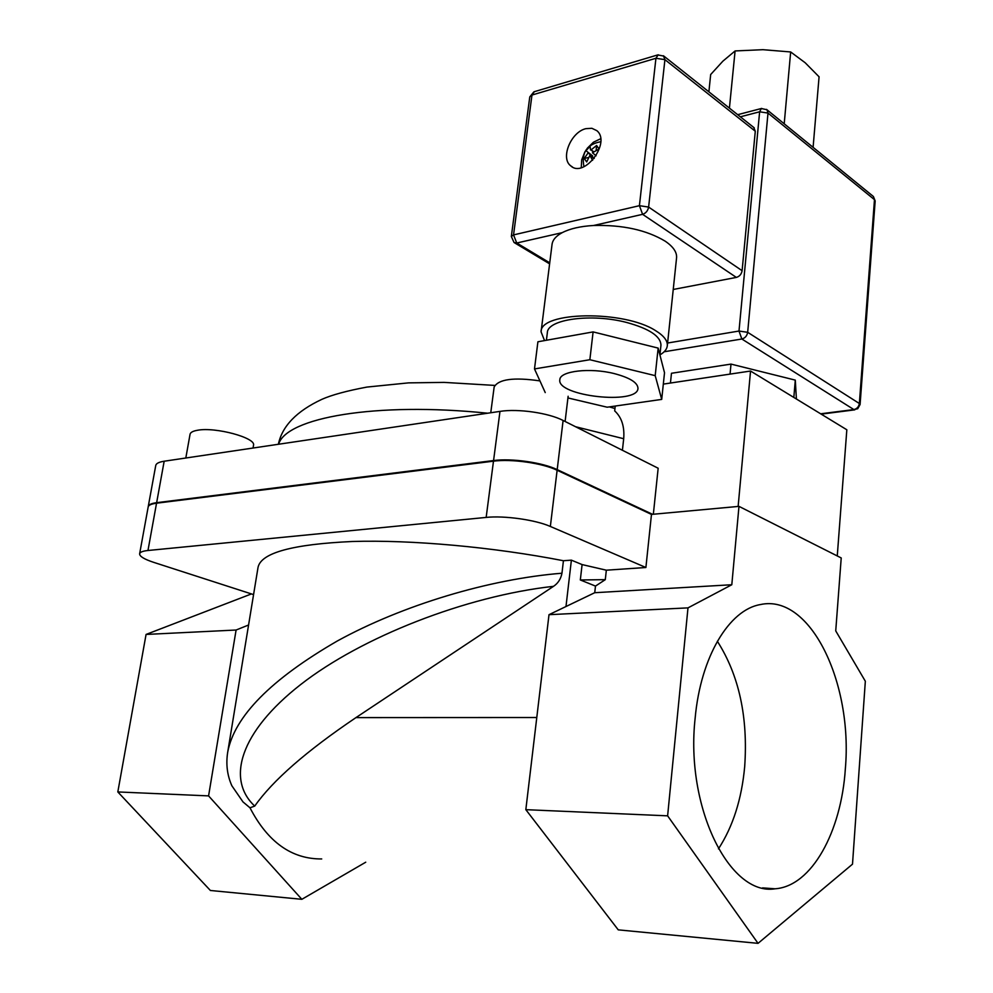 <?xml version="1.0" encoding="UTF-8"?>
<svg xmlns="http://www.w3.org/2000/svg" width="993" height="993" viewBox="0 0 993 993"><rect width="100%" height="100%" fill="white"/><g stroke="black" fill="none" stroke-linecap="round" stroke-linejoin="round"><path stroke-width="1.49" d="M730.054 374.113L730.997 364.096L795.294 380.12L796.398 399.012M670.449 383.037L671.467 373.269L730.997 364.096M793.829 397.436L795.294 380.12M622.412 450.276L623.691 438.72C624.671 426.605 621.668 417.333 614.692 410.891L615.238 406.05M653.344 514.237L658.16 468.237L563.105 420.473C548.67 412.914 517.949 408.483 499.976 411.387L164.168 461.224C158.979 462.03 156.174 463.446 155.752 465.456L148.255 506.48C148.652 504.63 151.457 503.364 156.646 502.681L493.571 460.553C511.618 458.083 542.588 462.502 557.197 469.627L652.562 514.312M738.134 506.442L750.547 371.034L846.83 429.77L837.26 555.943M663.324 384.105L750.547 371.034M253.563 594.608L153.791 562.386C144.258 559.245 139.541 556.378 139.628 553.796L148.168 507.001C148.565 505.152 151.358 503.885 156.546 503.203L493.484 461.174C511.532 458.704 542.513 463.123 557.123 470.248L651.47 514.411L738.978 506.368L731.804 584.74L687.988 607.877L667.619 815.836L758.044 943.35L852.503 864.158L865.337 681.235L835.734 630.89L841.22 557.942L738.978 506.368M536.791 717.517L355.966 717.604C306.415 751.043 272.678 780.535 254.729 806.08L249.988 807.793L242.925 801.86M355.966 717.604L553.523 586.329C558.029 583.325 560.846 578.969 561.964 573.222C489.139 579.018 402.388 605.246 337.421 640.932C271.052 679.286 234.485 716.325 227.72 752.061L227.521 753.352M717.356 641.267C739.015 675.252 748.126 717.045 744.688 766.633C741.697 799.154 732.958 826.561 718.448 848.866M695.15 718.162C700.673 656.572 729.321 609.702 760.353 604.576C810.089 593.442 852.962 682.365 845.353 768.719C841.344 831.662 811.703 886.327 775.074 888.797C729.532 896.282 685.17 807.011 695.15 718.162M321.72 858.945C291.743 859.181 267.825 842.138 249.988 807.805M365.734 862.209L301.847 899.31L208.58 795.889L236.098 630.021L248.573 625.007M236.098 630.021L146.07 634.44L251.428 593.926M208.58 795.889L117.819 791.942L146.07 634.44M301.847 899.31L210.392 890.485L117.819 791.942M243.037 801.984L231.841 785.724C227.174 775.198 225.808 763.977 227.72 752.061L258.043 567.338C261.085 552.853 292.513 544.238 352.341 541.495C411.276 539.671 492.987 546.994 563.428 560.735L571.385 560.151L582.097 564.583L606.338 570.193L645.897 567.5L651.47 514.411M139.628 553.796C139.988 552.133 142.769 551.041 147.969 550.494L486.16 517.415C504.295 515.441 535.55 519.848 550.358 526.464L645.897 567.5M561.964 573.222L563.428 560.735M571.385 560.151L565.985 606.524L594.733 592.709L595.477 586.081L605.296 579.651L606.338 570.193M594.733 592.709L731.804 584.74M565.985 606.524L549.005 614.679L525.831 809.667L618.254 929.858L758.044 943.35M549.005 614.679L687.988 607.877M525.831 809.667L667.619 815.836M582.097 564.583L580.322 579.974L595.477 586.081M580.322 579.974L605.296 579.651M185.815 458.009L190.048 434.289C190.445 432.389 192.94 431.049 197.545 430.254C215.444 426.742 256.38 437.913 253.5 445.323L253.041 448.029M490.753 412.765L494.154 387.022C498.523 379.152 513.778 377.104 539.931 380.902M673.229 289.472L736.347 277.407C739.549 276.451 741.461 274.217 742.106 270.692L755.288 131.225L753.761 127.452M860.087 404.511L859.355 403.506C858.796 406.82 856.971 408.843 853.868 409.563L857.716 408.744L860.087 404.511L875.168 200.934L873.418 196.527L875.168 200.934M872.984 196.155L766.509 109.379M664.143 351.77L741.845 339.01C745.085 338.129 747.021 335.895 747.667 332.307L738.991 331.041L741.845 339.01L853.868 409.563L820.64 413.796M767.999 113.078L766.981 109.751L761.333 108.51L759.633 111.799L767.999 113.078L874.473 199.667L859.355 403.506L747.667 332.307L767.999 113.078M761.705 108.411L737.687 114.692M596.185 150.117L596.594 145.475L591.083 149.906L593.454 151.544M591.083 149.906L593.094 151.768M590.512 149.98L590.115 146.319L585.957 150.675L592.709 155.963L591.816 156.82M587.943 152.686L592.56 156.633M587.794 153.356L584.269 158.421L588.204 157.602M596.098 155.777L592.436 152.761L599.052 149L596.594 145.475M584.269 158.421L586.689 161.958L589.867 155.467L592.61 160.32M589.867 155.467L594.199 158.458M585.957 150.675L592.709 155.963M546.411 340.264L547.354 332.692C547.342 319.249 591.592 313.13 626.831 322.514C649.41 328.757 660.779 336.329 660.953 345.216L659.923 354.96M614.295 373.604C629.897 377.725 637.791 382.653 637.978 388.4C637.692 405.243 556.353 396.12 559.841 379.686C559.804 371.022 590.14 367.422 614.295 373.604M661.71 399.397L655.206 375.652L658.148 348.096L664.516 372.747L661.71 399.397L607.182 407.204L567.934 397.945M655.206 375.652L589.854 359.727L593.106 331.91L658.148 348.096M589.854 359.727L534.495 368.924L537.908 341.778L593.106 331.91M534.495 368.924L545.244 392.595M659.935 354.886C664.441 352.267 666.911 349.226 667.308 345.75C667.718 340.723 663.808 335.684 655.579 330.644C624.014 310.002 539.919 311.442 541.073 331.836L544.536 340.599M541.073 331.836L552.046 244.427C552.629 239.909 556.03 235.986 562.237 232.647C569.97 228.651 580.433 226.255 593.653 225.485C622.648 224.766 646.493 229.991 665.173 241.175C673.242 246.661 677.04 252.222 676.568 257.857L667.308 345.75M587.297 148.23L593.417 142.222L600.653 138.747M581.24 167.668L581.699 159.848L584.939 151.755M585.895 128.656L591.89 128.296L596.781 130.629C611.502 142.222 584.145 178.802 570.652 165.781C560.251 158.098 570.963 131.995 585.895 128.656M658.222 54.789L655.939 58.277L639.418 205.688L642.595 214.327C645.884 213.222 647.883 210.801 648.615 207.065L639.418 205.688L513.542 234.907L511.333 236.471L514.051 242.515L516.745 243.012L513.542 234.907L531.975 95.043L534.358 91.679M754.233 127.824L663.907 56.129L657.776 54.913L533.911 91.815L529.778 96.917L531.975 95.043L655.939 58.277L664.925 59.654L663.423 55.745M813.093 147.349L819.076 76.809L805.186 62.758L790.664 51.959L762.959 49.687L735.093 50.941L722.879 61.169L710.665 74.537L708.89 91.828M784.209 123.802L790.664 51.959M729.421 108.125L735.093 50.941M278.648 444.231C286.021 417.83 375.23 401.619 487.7 413.212M575.555 426.729L623.691 438.72M557.197 469.627L563.105 420.473M254.729 806.08C226.168 779.542 239.76 732.102 300.668 684.562C361.34 637.134 465.779 596.048 553.523 586.329M493.571 460.553L499.976 411.387M156.646 502.681L164.168 461.224M550.358 526.464L557.123 470.248M486.16 517.415L493.484 461.174M147.969 550.494L156.546 503.203M740.356 116.814L759.633 111.799L738.991 331.041L667.606 343.019M549.737 262.822L516.745 243.012L562.237 232.647M742.106 270.692L648.615 207.065L664.925 59.654L755.288 131.225M593.653 225.485L642.595 214.327L736.347 277.407M278.363 444.281C282.149 426.096 296.671 411.102 321.955 399.298C331.873 394.916 346.88 390.832 366.951 387.071L408.508 382.876L444.107 382.392L494.725 385.408M609.342 406.894L614.952 408.557M775.074 888.797L762.587 887.891M565.104 421.479L568.133 396.257M854.787 409.848L821.186 414.131M600.765 141.714C586.863 144.37 581.265 152.699 583.958 166.7M570.652 165.781L572.44 166.985M549.601 263.84L514.61 242.851M529.778 96.917L511.333 236.471"/></g></svg>
